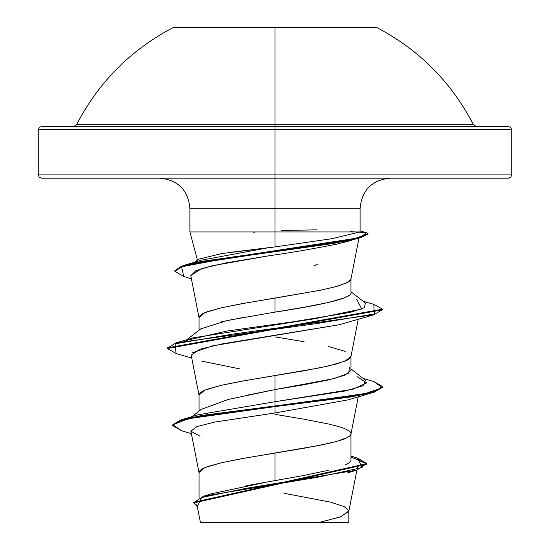 <?xml version="1.0" encoding="UTF-8"?>
<svg xmlns="http://www.w3.org/2000/svg" width="550" height="550" viewBox="0 0 550 550"><rect width="100%" height="100%" fill="white"/><g stroke="black" fill="none" stroke-linecap="round" stroke-linejoin="round"><path stroke-width="0.82" d="M73.679 126.5L76.56 124.733L275 124.733L275 126.5L275 124.733L473.44 124.733C451.413 82.149 419.162 49.741 376.688 27.5L173.312 27.5C130.838 49.741 98.588 82.149 76.56 124.733L275 124.733L275 27.5L376.688 27.5L173.312 27.5L275 27.5L275 124.733L473.44 124.733L476.321 126.5M508.509 178.152L510.792 177.21L511.741 174.921L275 174.921L511.741 174.921L511.741 129.731L510.792 127.449L508.509 126.5L275 126.5L275 129.731L511.741 129.731L275 129.731L275 178.152L508.509 178.152L275 178.152L275 208.285L189.915 208.285C188.072 190.032 178.035 179.988 159.782 178.152M317.556 264.082L313.665 265.98M229.556 252.429L275 246.916L275 231.956L190.224 231.956L359.817 231.956L275 231.956L275 208.285L275 246.916L331.952 238.7M41.491 178.152L275 178.152L275 129.731L38.259 129.731L38.259 174.921L275 174.921L38.259 174.921L39.208 177.21L41.491 178.152L275 178.152L275 208.285L360.085 208.285L189.915 208.285L189.915 231.956L197.443 260.061M350.969 292.593L350.969 278.768L348.281 282.061L338.002 286.076L321.09 290.097L275 298.134L275 312.104L304.006 307.271L328.618 302.445L345.111 297.612L349.477 295.185M275 414.356L304.074 419.196L328.721 424.036C337.982 426.291 343.468 427.907 345.187 428.883C349.291 430.726 351.223 432.341 350.969 433.723C351.223 435.105 349.291 436.721 345.187 438.563C343.468 439.539 337.982 441.155 328.721 443.41L304.074 448.25L275 453.09L275 480.611L304.054 475.42L328.687 470.229M345.159 465.039C349.271 463.066 351.209 461.333 350.969 459.828L350.969 433.723M245.85 395.457L275 389.586L304.088 384.739L328.728 379.899L345.187 375.059L350.969 370.219L350.969 356.242L345.187 361.089L328.721 365.929L304.074 370.769L275 375.616L275 389.586L275 375.616L245.926 380.456L221.279 385.296L204.813 390.143L199.031 394.982L199.031 411.146M275 336.875L304.074 341.715M328.721 346.562L345.187 351.402M245.967 485.801L275 480.611L275 453.09L245.926 457.937L221.279 462.777L204.813 467.617L199.031 472.464L199.031 497.832M221.279 321.791L245.933 316.944M350.969 292.772C350.226 292.923 360.099 299.372 275 312.104L275 298.134L245.926 302.981L221.279 307.821L204.813 312.661L199.031 317.508L199.031 330.192M238.934 522.5L319.117 522.5L340.395 516.931L348.81 511.356L356.902 470.085M284.522 493.384L330.694 502.171L344.183 506.564L348.844 510.957L340.945 516.725L319.117 522.5L348.844 522.5L348.844 510.957M211.296 493.783L267.953 481.841M357.053 376.619L366.699 382.896L353.107 389.173L275 401.72L197.993 414.803L275 401.72L275 405.962L181.232 419.856L172.645 425.246M350.969 456.053L357.589 458.074L362.127 467.603L318.175 477.132L203.617 496.196L193.717 502.624M366.85 463.623L366.85 464.269L193.689 502.947L193.689 502.301L366.85 463.623L357.555 458.061M172.611 425.569L172.611 424.923L180.173 420.179L201.967 415.442L275 405.962L275 406.608L201.967 416.089L180.173 420.826L172.611 425.569L182.009 430.918M193.689 502.947L197.326 506.653L201.513 497.53L245.692 488.407L356.654 470.154L366.699 463.561L350.969 456.967L366.822 463.946M191.386 433.661L181.974 430.904L172.796 424.834L188.072 418.756L275 406.608L275 412.974L214.624 422.104L196.694 426.656L190.905 431.207L200.069 436.226M190.898 431.179L199.066 472.856L199.966 470.525L202.744 468.586L207.309 466.654L221.279 462.777L240.508 458.906L319.653 445.342L336.462 441.471L347.256 437.594L350.034 435.662L350.934 434.115L358.236 396.853M192.308 352.825L212.781 345.812L339.151 324.754L222.296 343.881L199.739 349.243L191.194 355.224L199.066 395.374L199.966 393.044L202.744 391.112L207.309 389.173L221.279 385.296L240.508 381.425L319.653 367.868L336.462 363.99L347.256 360.119L350.034 358.181L350.934 356.634L358.236 319.371M190.795 275.708L195.807 270.71L212.369 265.719L269.266 255.716L225.919 262.914L201.568 268.586L190.781 275.639L199.066 317.9L199.966 315.569L202.744 313.631L207.309 311.692L221.279 307.821L240.508 303.944L319.653 290.386L336.462 286.516L347.256 282.638L350.034 280.706L350.934 279.159L358.978 238.123M351.306 240.384L336.779 244.179L361.192 237.476L234.073 256.994L181.583 266.757L183.741 276.519L191.407 278.816M359.817 231.956L331.794 238.728M275 246.916L266.64 248.043L201.396 260.178L184.291 265.258L344.403 240.817L361.487 236.741L366.465 232.664L360.085 230.931M356.757 299.344L361.749 308.983L315.459 318.615L192.947 337.879L176.055 342.87L316.518 323.599L374.392 313.961L373.746 304.322L363.069 301.214M349.298 367.654L348.803 373.127L334.001 378.613L275 389.586L275 405.962L364.815 393.786L382.174 387.695L373.945 381.611L363.124 378.428M167.427 348.178L176.055 342.87M350.247 231.633L366.376 232.643L367.978 233.654L355.74 238.281L332.86 242.907L201.479 261.415L181.803 266.042L174.873 270.669L184.291 265.258M275 406.608L351.093 396.921L374.419 392.081L382.607 387.234L382.607 386.588L374.419 391.435L351.093 396.275L275 405.962L275 412.974L348.501 399.795L373.938 392.219L275 406.608M176.089 353.492L167.392 348.501L382.607 309.801L382.607 309.155L167.392 347.854L167.392 348.501M183.776 276.533L174.873 271.315L181.803 266.688L201.479 262.061L332.86 243.554L355.74 238.927L367.978 234.3L367.978 233.654M373.711 304.315L382.607 309.155M373.911 381.597L382.607 386.588M239.614 368.864L201.506 361.054M339.151 324.754L373.938 314.744L232.684 334.111L175.12 343.798L176.062 353.478L191.764 358.112M269.266 255.716C287.272 253.275 309.774 249.425 336.779 244.179M367.861 233.991L361.192 237.476M382.546 309.533L373.938 314.744M382.573 386.911L373.938 392.219M201.451 409.262L228.346 399.444L275 389.586L275 401.72L345.276 390.967L363.639 385.591L365.413 380.215L350.969 368.933M186.223 340.443L226.579 331.093L293.48 321.743L350.247 312.393L364.361 307.718L365.427 303.043L350.969 291.803M201.376 260.178L266.64 248.043L221.774 253.557L198.688 259.174M275 312.104L227.191 320.499L200.695 328.914L186.876 339.694M200.509 522.5L348.102 522.5M275 522.5L261.291 522.5M225.308 522.5L216.569 522.5M281.758 230.478L316.821 229.852M254.512 232.849L253.598 232.829M41.491 126.5L39.208 127.449L38.259 129.731L275 129.731L275 126.5L41.491 126.5L508.509 126.5M390.218 178.152C371.965 179.988 361.928 190.032 360.085 208.285L360.085 231.461M357.438 467.349L357.033 469.397M196.886 504.426L200.434 522.5M211.296 493.769L203.617 496.196M198.007 414.803L181.232 419.856M347.518 472.89L356.654 470.154M174.873 271.315L174.873 270.669M194.721 262.178L198.413 259.304M201.396 409.269L192.115 416.598"/></g></svg>
